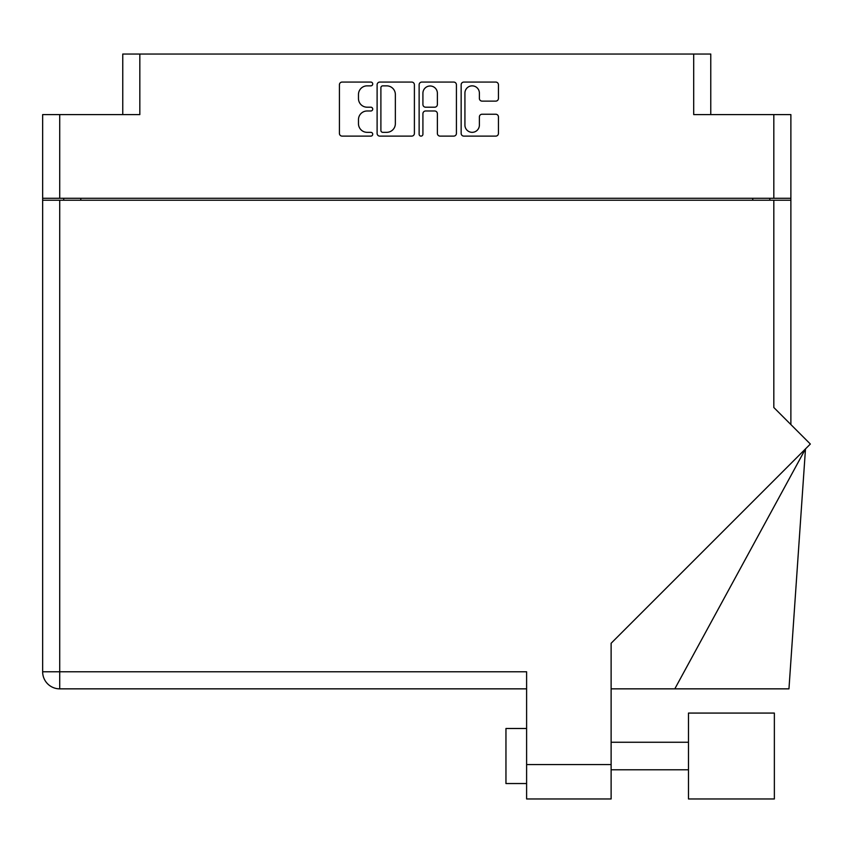 <?xml version="1.0" encoding="UTF-8"?>
<svg xmlns="http://www.w3.org/2000/svg" width="853" height="853" viewBox="0 0 853 853"><rect width="100%" height="100%" fill="white"/><g stroke="black" fill="none" stroke-linecap="round" stroke-linejoin="round"><path stroke-width="1.28" d="M464.928 125.103A7.229 7.229 0 0 0 472.157 132.332A7.229 7.229 0 0 0 479.386 125.103L479.386 116.925A2.698 2.698 0 0 1 482.094 114.227L495.742 114.227A2.698 2.698 0 0 1 498.44 116.925L498.44 133.409A2.698 2.698 0 0 1 495.742 136.117L463.851 136.117A2.698 2.698 0 0 1 461.153 133.409L461.153 84.778A2.698 2.698 0 0 1 463.851 82.069L495.742 82.069A2.698 2.698 0 0 1 498.44 84.778L498.44 98.415A2.698 2.698 0 0 1 495.742 101.123L482.094 101.123A2.698 2.698 0 0 1 479.386 98.415L479.386 93.084A7.229 7.229 0 0 0 472.157 85.854A7.229 7.229 0 0 0 464.928 93.084L464.928 125.103M421.019 136.117A1.887 1.887 0 0 0 422.917 134.22L422.917 113.684A2.698 2.698 0 0 1 425.615 110.986L434.667 110.986A2.698 2.698 0 0 1 437.376 113.684L437.376 133.409A2.698 2.698 0 0 0 440.073 136.117L453.721 136.117A2.698 2.698 0 0 0 456.419 133.409L456.419 84.778A2.698 2.698 0 0 0 453.721 82.069L421.83 82.069A2.698 2.698 0 0 0 419.132 84.778L419.132 134.22A1.887 1.887 0 0 0 421.019 136.117M122.757 114.601L122.757 54.038L139.828 54.038L139.828 114.601L59.721 114.601L59.721 198.291L42.65 198.291L42.65 114.601L59.721 114.601M773.82 114.601L790.88 114.601L790.88 198.291L773.82 198.291L773.82 114.601L693.702 114.601L693.702 54.038L710.773 54.038L710.773 114.601M42.65 198.291L42.65 200.21L790.88 200.21L790.88 424.57M414.398 133.409L414.398 84.778A2.698 2.698 0 0 0 411.7 82.069L379.82 82.069A2.698 2.698 0 0 0 377.111 84.778L377.111 133.409A2.698 2.698 0 0 0 379.82 136.117L411.7 136.117A2.698 2.698 0 0 0 414.398 133.409M367.121 85.854L370.831 85.854A1.887 1.887 0 0 0 372.718 83.967A1.887 1.887 0 0 0 370.831 82.069L342.117 82.069A2.698 2.698 0 0 0 339.419 84.778L339.419 133.409A2.698 2.698 0 0 0 342.117 136.117L370.831 136.117A1.887 1.887 0 0 0 372.718 134.22A1.887 1.887 0 0 0 370.831 132.332L367.121 132.332A8.647 8.647 0 0 1 358.473 123.685L358.473 119.633A8.647 8.647 0 0 1 367.121 110.986L370.831 110.986A1.887 1.887 0 0 0 372.718 109.088A1.887 1.887 0 0 0 370.831 107.201L367.121 107.201A8.647 8.647 0 0 1 358.473 98.553L358.473 94.502A8.647 8.647 0 0 1 367.121 85.854M693.702 54.038L139.828 54.038M773.82 198.291L59.721 198.291M790.88 198.291L790.88 200.21M63.708 200.21L63.708 198.291L63.708 200.21M382.784 85.854A1.887 1.887 0 0 0 380.896 87.742L380.896 130.434A1.887 1.887 0 0 0 382.784 132.332L386.708 132.332A8.647 8.647 0 0 0 395.355 123.685L395.355 94.502A8.647 8.647 0 0 0 386.708 85.854L382.784 85.854M437.376 93.222A7.229 7.229 0 0 0 430.147 85.993A7.229 7.229 0 0 0 422.917 93.222L422.917 104.503A2.698 2.698 0 0 0 425.615 107.201L434.667 107.201A2.698 2.698 0 0 0 437.376 104.503L437.376 93.222M769.822 198.291L769.822 200.21M688.478 713.076L688.478 798.962L774.364 798.962L774.364 713.076L688.478 713.076M526.61 783.544L505.957 783.544L505.957 728.494L526.61 728.494M773.82 200.21L773.82 407.51L810.35 444.04L611.121 643.269L611.121 798.962L526.61 798.962L526.61 671.78L59.721 671.78L59.721 200.21M526.61 688.851L59.721 688.851A17.071 17.071 0 0 1 42.65 671.78L42.65 200.21M674.808 688.851L805.488 448.902L788.961 688.851L611.121 688.851M80.779 198.291L80.779 200.21M752.762 200.21L752.762 198.291M526.61 764.555L611.121 764.555M59.721 688.851L59.721 671.78L42.65 671.78A17.071 17.071 0 0 0 59.721 688.851M688.478 769.79L611.121 769.79M688.478 742.259L611.121 742.259"/></g></svg>
